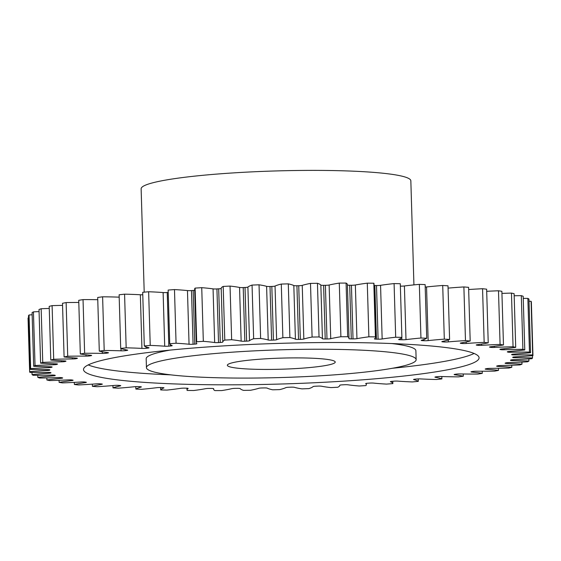 <?xml version="1.0" encoding="UTF-8"?>
<svg xmlns="http://www.w3.org/2000/svg" width="561" height="561" viewBox="0 0 561 561"><rect width="100%" height="100%" fill="white"/><g stroke="black" fill="none" stroke-linecap="round" stroke-linejoin="round"><path stroke-width="0.84" d="M174.78 358.283A134.913 13.871 178.3 0 0 146.442 367.665A134.913 13.871 178.3 0 0 237.78 378.072A134.913 13.871 178.3 0 0 387.812 369.047A134.913 13.871 178.3 0 0 416.15 359.664A134.913 13.871 178.3 0 0 324.812 349.258A134.913 13.871 178.3 0 0 174.78 358.283M146.442 367.665L146.176 358.724A134.913 13.871 -1.7 0 1 169.962 350.113M474.108 353.465A197.872 20.336 -1.7 0 1 437.257 362.616A197.872 20.336 -1.7 0 1 392.37 368.268M437.524 371.557A197.872 20.336 178.3 0 0 479.08 357.792A197.872 20.336 178.3 0 0 345.12 342.533A197.872 20.336 178.3 0 0 125.068 355.772A197.872 20.336 178.3 0 0 83.512 369.538A197.872 20.336 178.3 0 0 217.472 384.797A197.872 20.336 178.3 0 0 437.524 371.557M323.9 365.814A53.968 5.547 178.3 0 0 335.24 362.062A53.968 5.547 178.3 0 0 298.704 357.904A53.968 5.547 178.3 0 0 238.691 361.515A53.968 5.547 178.3 0 0 227.352 365.267A53.968 5.547 178.3 0 0 263.887 369.426A53.968 5.547 178.3 0 0 323.9 365.814M413.927 284.883L410.841 180.81A134.913 13.871 178.3 0 0 319.504 170.404A134.913 13.871 178.3 0 0 169.471 179.436A134.913 13.871 178.3 0 0 141.134 188.819L144.205 292.162M160.635 387.532L160.705 389.937A251.833 25.89 178.3 0 0 166.912 390.091A83.056 8.534 -1.7 0 0 180.439 388.359A3.415 0.351 -1.7 0 1 184.499 388.142A231.602 23.807 -1.7 0 0 186.154 388.17A3.415 0.351 -1.7 0 1 188.166 388.429A3.415 0.351 -1.7 0 1 188.124 388.493A83.056 8.534 -1.7 0 0 187.009 389.944A83.056 8.534 -1.7 0 0 187.178 390.449A251.833 25.89 178.3 0 0 193.713 390.519A83.056 8.534 -1.7 0 0 201.539 389.39A83.056 8.534 -1.7 0 0 205.642 388.675A3.415 0.351 -1.7 0 1 205.81 388.647A3.415 0.351 -1.7 0 1 209.569 388.415A231.602 23.807 -1.7 0 0 211.301 388.422A3.415 0.351 -1.7 0 1 213.685 388.689A3.415 0.351 -1.7 0 1 213.678 388.703L213.678 388.668M213.678 388.703A83.056 8.534 -1.7 0 0 213.587 389.138A83.056 8.534 -1.7 0 0 214.912 390.596A251.833 25.89 178.3 0 0 221.707 390.575A83.056 8.534 -1.7 0 0 222.998 390.372A83.056 8.534 -1.7 0 0 231.868 388.654A3.415 0.351 -1.7 0 1 232.233 388.584A3.415 0.351 -1.7 0 1 235.606 388.352A231.602 23.807 -1.7 0 0 237.387 388.338A3.415 0.351 -1.7 0 1 240.15 388.577A83.056 8.534 -1.7 0 0 243.551 390.379A251.833 25.89 178.3 0 0 250.501 390.274A83.056 8.534 -1.7 0 0 258.761 388.296A3.415 0.351 -1.7 0 1 259.28 388.184A3.415 0.351 -1.7 0 1 262.26 387.96A231.602 23.807 -1.7 0 0 264.077 387.924A3.415 0.351 -1.7 0 1 267.176 388.114A83.056 8.534 -1.7 0 0 272.702 389.804A251.833 25.89 178.3 0 0 279.715 389.607A83.056 8.534 -1.7 0 0 285.956 387.602A3.415 0.351 -1.7 0 1 286.587 387.448A3.415 0.351 -1.7 0 1 289.174 387.237A231.602 23.807 -1.7 0 0 290.991 387.174A3.415 0.351 -1.7 0 1 294.399 387.321A83.056 8.534 -1.7 0 0 301.965 388.871A251.833 25.89 178.3 0 0 308.943 388.598A83.056 8.534 -1.7 0 0 313.094 386.592A3.415 0.351 -1.7 0 1 313.788 386.389A3.415 0.351 -1.7 0 1 315.976 386.192A231.602 23.807 -1.7 0 0 317.778 386.115A3.415 0.351 -1.7 0 1 321.439 386.213A83.056 8.534 -1.7 0 0 330.955 387.595A251.833 25.89 178.3 0 0 337.806 387.244A83.056 8.534 -1.7 0 0 339.805 385.295L339.798 385.253A3.415 0.351 -1.7 0 1 339.798 385.26A3.415 0.351 -1.7 0 1 340.52 385.021A3.415 0.351 -1.7 0 1 342.315 384.846A231.602 23.807 -1.7 0 0 344.068 384.748A3.415 0.351 -1.7 0 1 347.939 384.79A83.056 8.534 -1.7 0 0 359.264 386.003A251.833 25.89 178.3 0 0 365.898 385.575A83.056 8.534 -1.7 0 0 366.347 384.65L366.305 383.38M365.709 383.563L365.716 383.647A3.415 0.351 -1.7 0 1 365.688 383.605A3.415 0.351 -1.7 0 1 366.403 383.366A3.415 0.351 -1.7 0 1 367.827 383.212A231.602 23.807 -1.7 0 0 369.517 383.093A3.415 0.351 -1.7 0 1 373.535 383.086A83.056 8.534 -1.7 0 0 386.522 384.103A251.833 25.89 178.3 0 0 392.854 383.605L392.784 381.263M390.484 381.592L390.491 381.76A3.415 0.351 -1.7 0 1 390.393 381.676A3.415 0.351 -1.7 0 1 391.108 381.438A3.415 0.351 -1.7 0 1 392.167 381.319A231.602 23.807 -1.7 0 0 393.766 381.178A3.415 0.351 -1.7 0 1 397.882 381.122A83.056 8.534 -1.7 0 0 412.363 381.929A251.833 25.89 178.3 0 0 418.296 381.368L418.226 378.913M413.78 379.383L413.787 379.629A3.415 0.351 -1.7 0 1 413.569 379.509A3.415 0.351 -1.7 0 1 414.284 379.271A3.415 0.351 -1.7 0 1 415.014 379.18A231.602 23.807 -1.7 0 0 416.493 379.026A3.415 0.351 -1.7 0 1 420.659 378.92A83.056 8.534 -1.7 0 0 436.423 379.502A251.833 25.89 178.3 0 0 441.886 378.892L441.816 376.522M435.28 376.957L435.287 377.28A3.415 0.351 -1.7 0 1 434.915 377.132A3.415 0.351 -1.7 0 1 435.631 376.894A3.415 0.351 -1.7 0 1 436.044 376.838A231.602 23.807 -1.7 0 0 437.398 376.669A3.415 0.351 -1.7 0 1 441.549 376.508A83.056 8.534 -1.7 0 0 458.393 376.873A251.833 25.89 178.3 0 0 463.302 376.214L463.239 373.984M454.698 374.355L454.712 374.748A3.415 0.351 -1.7 0 1 454.137 374.566A3.415 0.351 -1.7 0 1 454.852 374.334A3.415 0.351 -1.7 0 1 454.992 374.313A231.602 23.807 -1.7 0 0 456.184 374.131A3.415 0.351 -1.7 0 1 460.265 373.928A83.056 8.534 -1.7 0 0 477.965 374.054A251.833 25.89 178.3 0 0 480.132 373.71A251.833 25.89 178.3 0 0 482.264 373.36L482.201 371.221M471.773 371.606L471.787 372.062A3.415 0.351 -1.7 0 1 470.974 371.859A3.415 0.351 -1.7 0 1 471.584 371.641A231.602 23.807 -1.7 0 0 472.614 371.459A3.415 0.351 -1.7 0 1 472.741 371.438A3.415 0.351 -1.7 0 1 476.57 371.207A83.056 8.534 -1.7 0 0 494.872 371.102A251.833 25.89 178.3 0 0 498.505 370.379L498.441 368.289M486.275 368.717L486.289 369.271A3.415 0.351 -1.7 0 1 485.202 369.047A3.415 0.351 -1.7 0 1 485.602 368.865A231.602 23.807 -1.7 0 0 486.45 368.675A3.415 0.351 -1.7 0 1 486.78 368.612A3.415 0.351 -1.7 0 1 490.23 368.381A83.056 8.534 -1.7 0 0 508.897 368.044A251.833 25.89 178.3 0 0 511.8 367.301L511.744 365.232M498 365.723L498.021 366.396A3.415 0.351 -1.7 0 1 496.625 366.158A3.415 0.351 -1.7 0 1 496.857 366.017A231.602 23.807 -1.7 0 0 497.516 365.828A3.415 0.351 -1.7 0 1 498.007 365.723A3.415 0.351 -1.7 0 1 501.064 365.499A83.056 8.534 -1.7 0 0 519.844 364.93A251.833 25.89 178.3 0 0 521.989 364.18L521.926 362.083M506.793 362.729L506.814 363.486A3.415 0.351 -1.7 0 1 505.089 363.233A3.415 0.351 -1.7 0 1 505.202 363.142A231.602 23.807 -1.7 0 0 505.657 362.946A3.415 0.351 -1.7 0 1 506.267 362.799A3.415 0.351 -1.7 0 1 508.932 362.588A83.056 8.534 -1.7 0 0 527.564 361.796A251.833 25.89 178.3 0 0 528.918 361.053L528.855 358.893M512.544 359.762L512.565 360.583A3.415 0.351 -1.7 0 1 510.482 360.323A3.415 0.351 -1.7 0 1 510.51 360.267A231.602 23.807 -1.7 0 0 510.762 360.078A3.415 0.351 -1.7 0 1 511.45 359.889A3.415 0.351 -1.7 0 1 513.715 359.685A83.056 8.534 -1.7 0 0 531.947 358.689A251.833 25.89 178.3 0 0 532.501 357.96L532.431 355.695M515.159 356.859L515.187 357.715A3.415 0.351 -1.7 0 1 512.726 357.455A3.415 0.351 -1.7 0 1 512.726 357.441A231.602 23.807 -1.7 0 0 512.761 357.259A3.415 0.351 -1.7 0 1 513.483 357.027A3.415 0.351 -1.7 0 1 515.356 356.845A83.056 8.534 -1.7 0 0 532.95 355.653A251.833 25.89 178.3 0 0 532.684 354.938L531.092 301.285A83.056 8.534 -1.7 0 0 529.016 301.257M511.632 354.454L511.639 354.524A3.415 0.351 -1.7 0 1 511.618 354.489A3.415 0.351 -1.7 0 1 512.34 354.25A3.415 0.351 -1.7 0 1 513.834 354.096A83.056 8.534 -1.7 0 0 530.545 352.722A251.833 25.89 178.3 0 0 529.472 352.042L527.873 298.389A83.056 8.534 -1.7 0 0 523.245 298.403M507.389 351.761L507.396 351.908A3.415 0.351 -1.7 0 1 507.312 351.838A3.415 0.351 -1.7 0 1 508.035 351.6A3.415 0.351 -1.7 0 1 509.164 351.474A83.056 8.534 -1.7 0 0 524.773 349.938A251.833 25.89 178.3 0 0 522.894 349.3L521.302 295.647A83.056 8.534 -1.7 0 0 514.171 295.766M500.089 349.23L500.096 349.461A3.415 0.351 -1.7 0 1 499.907 349.349A3.415 0.351 -1.7 0 1 500.622 349.11A3.415 0.351 -1.7 0 1 501.415 349.012A83.056 8.534 -1.7 0 0 515.706 347.343A251.833 25.89 178.3 0 0 513.056 346.754L511.464 293.094A83.056 8.534 -1.7 0 0 501.934 293.389M489.823 346.894L489.837 347.203A3.415 0.351 -1.7 0 1 489.494 347.056A3.415 0.351 -1.7 0 1 490.216 346.824A3.415 0.351 -1.7 0 1 490.686 346.754A83.056 8.534 -1.7 0 0 502.214 345.169A83.056 8.534 -1.7 0 0 503.469 344.966L501.878 291.306A251.833 25.89 178.3 0 0 498.491 290.78A83.056 8.534 -1.7 0 0 486.696 291.299M476.745 344.791L476.759 345.162A3.415 0.351 -1.7 0 1 476.226 344.994A3.415 0.351 -1.7 0 1 476.941 344.756A3.415 0.351 -1.7 0 1 477.13 344.727A83.056 8.534 -1.7 0 0 481.71 344.033A83.056 8.534 -1.7 0 0 488.224 342.841L486.632 289.188A251.833 25.89 178.3 0 0 482.558 288.719A83.056 8.534 -1.7 0 0 468.659 289.532M49.824 369.825L49.831 370.078A3.415 0.351 -1.7 0 1 47.236 370.484A83.056 8.534 -1.7 0 0 29.642 371.677L28.05 318.024A83.056 8.534 -1.7 0 1 28.569 317.982M30.645 368.64L29.053 314.98A251.833 25.89 178.3 0 0 28.499 315.717L30.091 369.376A251.833 25.89 178.3 0 1 30.645 368.64A83.056 8.534 -1.7 0 1 48.877 367.644L48.849 366.733M29.053 314.98A83.056 8.534 -1.7 0 1 32.145 314.784M35.034 365.534L33.436 311.874A251.833 25.89 178.3 0 0 32.082 312.624L33.674 366.277A251.833 25.89 178.3 0 1 35.034 365.534A83.056 8.534 -1.7 0 1 53.667 364.748L53.632 363.773M33.436 311.874A83.056 8.534 -1.7 0 1 39.074 311.593M42.748 362.399L41.156 308.746A251.833 25.89 178.3 0 0 39.011 309.497L40.602 363.149A251.833 25.89 178.3 0 1 42.748 362.399A83.056 8.534 -1.7 0 1 61.528 361.831L61.493 360.779M41.156 308.746A83.056 8.534 -1.7 0 1 49.256 308.445M53.695 359.285L52.103 305.633A251.833 25.89 178.3 0 0 49.2 306.369L50.792 360.029A251.833 25.89 178.3 0 1 53.695 359.285A83.056 8.534 -1.7 0 1 72.362 358.949L72.327 357.771M52.103 305.633A83.056 8.534 -1.7 0 1 62.559 305.387M67.72 356.228L66.128 302.575A251.833 25.89 178.3 0 0 62.495 303.298L64.094 356.95A251.833 25.89 178.3 0 1 67.72 356.228A83.056 8.534 -1.7 0 1 86.022 356.123L85.98 354.762M66.128 302.575A83.056 8.534 -1.7 0 1 78.799 302.449M84.634 353.276L83.035 299.616A251.833 25.89 178.3 0 0 78.736 300.317L80.328 353.97A251.833 25.89 178.3 0 1 84.634 353.276A83.056 8.534 -1.7 0 1 102.326 353.402L102.277 351.747M83.035 299.616A83.056 8.534 -1.7 0 1 97.761 299.693M104.199 350.464L102.607 296.804A251.833 25.89 178.3 0 0 97.698 297.463L99.29 351.116A251.833 25.89 178.3 0 1 104.199 350.464A83.056 8.534 -1.7 0 1 121.043 350.821L120.98 348.535M102.607 296.804A83.056 8.534 -1.7 0 1 119.184 297.155M126.169 347.827L124.577 294.167A251.833 25.89 178.3 0 0 119.114 294.784L120.706 348.437A251.833 25.89 178.3 0 1 126.169 347.827A83.056 8.534 -1.7 0 1 141.933 348.409L140.341 294.756A3.415 0.351 178.3 0 0 142.775 294.763M124.577 294.167A83.056 8.534 -1.7 0 1 140.341 294.756M150.229 345.401L148.637 291.748A251.833 25.89 178.3 0 0 142.704 292.309L144.296 345.962A251.833 25.89 178.3 0 1 150.229 345.401A83.056 8.534 -1.7 0 1 164.71 346.207L163.118 292.554A3.415 0.351 178.3 0 0 167.234 292.498A231.602 23.807 -1.7 0 1 168.216 292.407M148.637 291.748A83.056 8.534 -1.7 0 1 163.118 292.554M176.07 343.227L174.478 289.574A251.833 25.89 178.3 0 0 168.146 290.072L169.738 343.725A251.833 25.89 178.3 0 1 176.07 343.227A83.056 8.534 -1.7 0 1 189.057 344.244L187.465 290.584A3.415 0.351 178.3 0 0 191.483 290.577A231.602 23.807 -1.7 0 1 193.173 290.458A3.415 0.351 178.3 0 0 194.695 290.289M174.478 289.574A83.056 8.534 -1.7 0 1 187.465 290.584M191.483 290.577L193.082 344.237A231.602 23.807 -1.7 0 1 194.765 344.117A3.415 0.351 -1.7 0 0 196.904 343.725A3.415 0.351 -1.7 0 0 196.876 343.683A83.056 8.534 -1.7 0 1 196.245 342.68L194.653 289.02A83.056 8.534 -1.7 0 1 195.102 288.102A251.833 25.89 178.3 0 1 201.736 287.674A83.056 8.534 -1.7 0 1 213.061 288.88A3.415 0.351 178.3 0 0 216.932 288.929A231.602 23.807 -1.7 0 1 218.685 288.824A3.415 0.351 178.3 0 0 221.202 288.417A83.056 8.534 -1.7 0 1 221.195 288.375A83.056 8.534 -1.7 0 1 223.194 286.433A251.833 25.89 178.3 0 1 230.045 286.082A83.056 8.534 -1.7 0 1 239.561 287.463A3.415 0.351 178.3 0 0 243.222 287.562A231.602 23.807 -1.7 0 1 245.024 287.477A3.415 0.351 178.3 0 0 247.906 287.085A83.056 8.534 -1.7 0 1 252.057 285.079A251.833 25.89 178.3 0 1 259.035 284.806A83.056 8.534 -1.7 0 1 266.601 286.348A3.415 0.351 178.3 0 0 270.009 286.496A231.602 23.807 -1.7 0 1 271.826 286.44A3.415 0.351 178.3 0 0 275.044 286.068A83.056 8.534 -1.7 0 1 281.285 284.062A251.833 25.89 178.3 0 1 288.298 283.873A83.056 8.534 -1.7 0 1 293.824 285.556A3.415 0.351 178.3 0 0 296.923 285.752A231.602 23.807 -1.7 0 1 298.74 285.717A3.415 0.351 178.3 0 0 302.239 285.381A83.056 8.534 -1.7 0 1 310.499 283.403A251.833 25.89 178.3 0 1 317.449 283.298A83.056 8.534 -1.7 0 1 320.85 285.093A3.415 0.351 178.3 0 0 323.613 285.339A231.602 23.807 -1.7 0 1 325.394 285.318A3.415 0.351 178.3 0 0 329.132 285.023A83.056 8.534 -1.7 0 1 339.293 283.095A251.833 25.89 178.3 0 1 346.088 283.081A83.056 8.534 -1.7 0 1 347.413 284.539L349.005 338.192A83.056 8.534 -1.7 0 1 348.914 338.627A3.415 0.351 -1.7 0 1 348.914 338.627A3.415 0.351 -1.7 0 0 351.291 338.907A231.602 23.807 -1.7 0 1 353.03 338.914L351.431 285.261A3.415 0.351 178.3 0 0 355.358 285.002A83.056 8.534 -1.7 0 1 367.287 283.158A251.833 25.89 178.3 0 1 373.822 283.228A83.056 8.534 -1.7 0 1 373.991 283.733L375.582 337.385A83.056 8.534 -1.7 0 1 374.475 338.837A3.415 0.351 -1.7 0 0 374.425 338.9A3.415 0.351 -1.7 0 0 376.438 339.16A231.602 23.807 -1.7 0 1 378.093 339.188L376.501 285.535A3.415 0.351 178.3 0 0 380.561 285.318A83.056 8.534 -1.7 0 1 394.088 283.578A251.833 25.89 178.3 0 1 400.295 283.733L401.886 337.392A83.056 8.534 -1.7 0 1 398.766 339.384A3.415 0.351 -1.7 0 0 398.633 339.489A3.415 0.351 -1.7 0 0 400.295 339.742A231.602 23.807 -1.7 0 1 401.851 339.791L401.788 337.554M347.434 285.072A3.415 0.351 178.3 0 0 349.699 285.254A231.602 23.807 -1.7 0 1 351.431 285.261M374.04 285.472A3.415 0.351 178.3 0 0 374.846 285.5A231.602 23.807 -1.7 0 1 376.501 285.535M400.365 286.138A3.415 0.351 178.3 0 0 404.404 285.97A83.056 8.534 -1.7 0 1 419.348 284.364A251.833 25.89 178.3 0 1 425.133 284.602L426.725 338.255A83.056 8.534 -1.7 0 1 421.479 340.268A3.415 0.351 -1.7 0 0 421.213 340.408A3.415 0.351 -1.7 0 0 422.545 340.646A231.602 23.807 -1.7 0 1 423.983 340.723L423.948 339.503M425.203 287.05A3.415 0.351 178.3 0 0 426.556 286.944A83.056 8.534 -1.7 0 1 442.72 285.486A251.833 25.89 178.3 0 1 448.001 285.808L449.592 339.461A83.056 8.534 -1.7 0 1 442.292 341.46A3.415 0.351 -1.7 0 0 441.851 341.642A3.415 0.351 -1.7 0 0 442.881 341.866A231.602 23.807 -1.7 0 1 444.179 341.958L444.151 341.046M448.071 288.116A83.056 8.534 -1.7 0 1 463.884 286.944A251.833 25.89 178.3 0 1 468.596 287.344L470.188 340.997A83.056 8.534 -1.7 0 1 460.925 342.953A3.415 0.351 -1.7 0 0 460.272 343.178A3.415 0.351 -1.7 0 0 461.037 343.374A231.602 23.807 -1.7 0 1 462.173 343.486L462.152 342.736M515.706 347.343L514.114 293.684A251.833 25.89 178.3 0 0 511.464 293.094M524.773 349.938L523.182 296.285A251.833 25.89 178.3 0 0 521.302 295.647M530.545 352.722L528.953 299.069A251.833 25.89 178.3 0 0 527.873 298.389M532.95 355.653L531.358 302A251.833 25.89 178.3 0 0 531.092 301.285M135.797 386.627L135.867 389.075A251.833 25.89 178.3 0 0 141.653 389.313A83.056 8.534 -1.7 0 0 156.596 387.707A3.415 0.351 -1.7 0 1 160.741 387.539A231.602 23.807 -1.7 0 0 162.297 387.588A3.415 0.351 -1.7 0 1 163.959 387.84A3.415 0.351 -1.7 0 1 163.826 387.946L163.819 387.749M160.705 389.937A83.056 8.534 -1.7 0 1 163.826 387.946M365.716 383.647A83.056 8.534 -1.7 0 1 366.347 384.65M390.491 381.76A83.056 8.534 -1.7 0 1 392.854 383.605M413.787 379.629A83.056 8.534 -1.7 0 1 418.296 381.368M435.287 377.28A83.056 8.534 -1.7 0 1 441.886 378.892M454.712 374.748A83.056 8.534 -1.7 0 1 463.302 376.214M471.787 372.062A83.056 8.534 -1.7 0 1 482.264 373.36M486.289 369.271A83.056 8.534 -1.7 0 1 498.505 370.379M498.021 366.396A83.056 8.534 -1.7 0 1 511.8 367.301M506.814 363.486A83.056 8.534 -1.7 0 1 521.989 364.18M512.565 360.583A83.056 8.534 -1.7 0 1 528.918 361.053M515.187 357.715A83.056 8.534 -1.7 0 1 532.501 357.96M514.619 354.04L514.64 354.931A83.056 8.534 -1.7 0 1 532.684 354.938M514.64 354.931A3.415 0.351 -1.7 0 1 511.814 354.706L511.8 354.37M510.917 351.326L510.945 352.266A83.056 8.534 -1.7 0 1 529.472 352.042M510.945 352.266A3.415 0.351 -1.7 0 1 507.775 352.084L507.768 351.649M507.396 351.908A231.602 23.807 -1.7 0 1 507.775 352.084M504.115 348.739L504.143 349.755A83.056 8.534 -1.7 0 1 522.894 349.3M504.143 349.755A3.415 0.351 -1.7 0 1 500.685 349.622L500.664 349.11M500.096 349.461A231.602 23.807 -1.7 0 1 500.685 349.622M494.29 346.312L494.325 347.434A83.056 8.534 -1.7 0 1 513.056 346.754M494.325 347.434A3.415 0.351 -1.7 0 1 490.623 347.343L490.602 346.768M489.837 347.203A231.602 23.807 -1.7 0 1 490.623 347.343M503.469 344.966A251.833 25.89 178.3 0 0 500.082 344.433L498.491 290.78M481.59 344.054L481.626 345.331A83.056 8.534 -1.7 0 1 500.082 344.433M481.626 345.331A3.415 0.351 -1.7 0 1 477.727 345.296L477.706 344.643M476.759 345.162A231.602 23.807 -1.7 0 1 477.727 345.296M488.224 342.841A251.833 25.89 178.3 0 0 484.157 342.371L482.558 288.719M466.177 341.958L466.219 343.472A83.056 8.534 -1.7 0 1 484.157 342.371M466.219 343.472A3.415 0.351 -1.7 0 1 462.173 343.486M470.188 340.997A251.833 25.89 178.3 0 0 465.476 340.604L463.884 286.944M448.253 339.931L448.309 341.887A83.056 8.534 -1.7 0 1 465.476 340.604M448.309 341.887A3.415 0.351 -1.7 0 1 444.179 341.958M449.592 339.461A251.833 25.89 178.3 0 0 444.312 339.146L442.72 285.486M426.556 286.944L428.148 340.604A83.056 8.534 -1.7 0 1 444.312 339.146M428.148 340.604A3.415 0.351 -1.7 0 1 423.983 340.723M426.725 338.255A251.833 25.89 178.3 0 0 420.946 338.017L419.348 284.364M404.404 285.97L405.996 339.622A83.056 8.534 -1.7 0 1 420.946 338.017M405.996 339.622A3.415 0.351 -1.7 0 1 401.851 339.791M401.886 337.392A251.833 25.89 178.3 0 0 395.687 337.238L394.088 283.578M380.561 285.318L382.153 338.97A83.056 8.534 -1.7 0 1 395.687 337.238M382.153 338.97A3.415 0.351 -1.7 0 1 378.093 339.188M355.358 285.002L356.95 338.655A83.056 8.534 -1.7 0 1 368.879 336.81A251.833 25.89 178.3 0 1 375.414 336.88A83.056 8.534 -1.7 0 1 375.582 337.385M356.95 338.655A3.415 0.351 -1.7 0 1 353.03 338.914M329.132 285.023L330.731 338.676A83.056 8.534 -1.7 0 1 340.892 336.754A251.833 25.89 178.3 0 1 347.68 336.733A83.056 8.534 -1.7 0 1 349.005 338.192M330.731 338.676A3.415 0.351 -1.7 0 1 326.993 338.977L325.394 285.318M323.613 285.339L325.205 338.991A231.602 23.807 -1.7 0 1 326.993 338.977M325.205 338.991A3.415 0.351 -1.7 0 1 322.442 338.753L320.85 285.093M302.239 285.381L303.831 339.033A83.056 8.534 -1.7 0 1 312.091 337.056A251.833 25.89 178.3 0 1 319.041 336.951A83.056 8.534 -1.7 0 1 322.442 338.753M303.831 339.033A3.415 0.351 -1.7 0 1 300.331 339.37L298.74 285.717M296.923 285.752L298.522 339.405A231.602 23.807 -1.7 0 1 300.331 339.37M298.522 339.405A3.415 0.351 -1.7 0 1 295.416 339.216L293.824 285.556M275.044 286.068L276.636 339.728A83.056 8.534 -1.7 0 1 282.877 337.722A251.833 25.89 178.3 0 1 289.89 337.533A83.056 8.534 -1.7 0 1 295.416 339.216M276.636 339.728A3.415 0.351 -1.7 0 1 273.424 340.092L271.826 286.44M270.009 286.496L271.601 340.155A231.602 23.807 -1.7 0 1 273.424 340.092M271.601 340.155A3.415 0.351 -1.7 0 1 268.2 340.008L266.601 286.348M247.906 287.085L249.498 340.744A83.056 8.534 -1.7 0 1 253.649 338.739A251.833 25.89 178.3 0 1 260.627 338.458A83.056 8.534 -1.7 0 1 268.2 340.008M249.498 340.744A3.415 0.351 -1.7 0 1 246.616 341.137L245.024 287.477M243.222 287.562L244.813 341.214A231.602 23.807 -1.7 0 1 246.616 341.137M244.813 341.214A3.415 0.351 -1.7 0 1 241.153 341.123L239.561 287.463M216.932 288.929L218.524 342.582A231.602 23.807 -1.7 0 1 220.277 342.483A3.415 0.351 -1.7 0 0 222.794 342.07L222.794 342.07A83.056 8.534 -1.7 0 1 222.794 342.035A83.056 8.534 -1.7 0 1 224.786 340.085A251.833 25.89 178.3 0 1 231.644 339.735A83.056 8.534 -1.7 0 1 241.153 341.123M218.524 342.582A3.415 0.351 -1.7 0 1 214.66 342.54L213.061 288.88M196.245 342.68A83.056 8.534 -1.7 0 1 196.694 341.761A251.833 25.89 178.3 0 1 203.327 341.333A83.056 8.534 -1.7 0 1 214.66 342.54M193.082 344.237A3.415 0.351 -1.7 0 1 189.057 344.244M167.234 292.498L168.826 346.151A231.602 23.807 -1.7 0 1 170.425 346.011A3.415 0.351 -1.7 0 0 172.206 345.653A3.415 0.351 -1.7 0 0 172.108 345.569A83.056 8.534 -1.7 0 1 169.738 343.725M168.826 346.151A3.415 0.351 -1.7 0 1 164.71 346.207M146.056 346.866L146.098 348.304A231.602 23.807 -1.7 0 1 147.578 348.15A3.415 0.351 -1.7 0 0 149.023 347.82A3.415 0.351 -1.7 0 0 148.805 347.701A83.056 8.534 -1.7 0 1 144.296 345.962M146.098 348.304A3.415 0.351 -1.7 0 1 141.933 348.409M125.166 349.65L125.194 350.66A231.602 23.807 -1.7 0 1 126.548 350.499A3.415 0.351 -1.7 0 0 127.677 350.197A3.415 0.351 -1.7 0 0 127.305 350.05A83.056 8.534 -1.7 0 1 120.706 348.437M125.194 350.66A3.415 0.351 -1.7 0 1 121.043 350.821M106.38 352.392L106.408 353.199A231.602 23.807 -1.7 0 1 107.607 353.023A3.415 0.351 -1.7 0 0 108.455 352.764A3.415 0.351 -1.7 0 0 107.88 352.581A83.056 8.534 -1.7 0 1 99.29 351.116M106.408 353.199A3.415 0.351 -1.7 0 1 102.326 353.402M89.956 355.19L89.977 355.87A231.602 23.807 -1.7 0 1 91.008 355.688A3.415 0.351 -1.7 0 0 91.618 355.471A3.415 0.351 -1.7 0 0 90.805 355.267A83.056 8.534 -1.7 0 1 80.328 353.97M89.977 355.87A3.415 0.351 -1.7 0 1 86.022 356.123M76.121 358.051L76.142 358.654A231.602 23.807 -1.7 0 1 76.99 358.465A3.415 0.351 -1.7 0 0 77.39 358.29A3.415 0.351 -1.7 0 0 76.303 358.065A83.056 8.534 -1.7 0 1 64.094 356.95M76.142 358.654A3.415 0.351 -1.7 0 1 72.362 358.949M65.062 360.961L65.076 361.508A231.602 23.807 -1.7 0 1 65.735 361.312A3.415 0.351 -1.7 0 0 65.967 361.172A3.415 0.351 -1.7 0 0 64.571 360.933A83.056 8.534 -1.7 0 1 50.792 360.029M65.076 361.508A3.415 0.351 -1.7 0 1 61.528 361.831M56.92 363.921L56.934 364.384A231.602 23.807 -1.7 0 1 57.39 364.187A3.415 0.351 -1.7 0 0 57.503 364.096A3.415 0.351 -1.7 0 0 55.777 363.844A83.056 8.534 -1.7 0 1 40.602 363.149M56.934 364.384A3.415 0.351 -1.7 0 1 53.667 364.748M51.822 366.88L51.829 367.252A231.602 23.807 -1.7 0 1 52.082 367.062A3.415 0.351 -1.7 0 0 52.11 367.006A3.415 0.351 -1.7 0 0 50.027 366.747A83.056 8.534 -1.7 0 1 33.674 366.277M51.829 367.252A3.415 0.351 -1.7 0 1 48.877 367.644M49.831 370.078A231.602 23.807 -1.7 0 1 49.866 369.888A3.415 0.351 -1.7 0 1 49.866 369.888A3.415 0.351 -1.7 0 0 47.404 369.615A83.056 8.534 -1.7 0 1 30.091 369.376M29.642 371.677A251.833 25.89 178.3 0 0 29.908 372.392A83.056 8.534 -1.7 0 0 47.951 372.399A3.415 0.351 -1.7 0 1 50.785 372.63A231.602 23.807 -1.7 0 0 50.953 372.806A3.415 0.351 -1.7 0 1 50.974 372.841A3.415 0.351 -1.7 0 1 48.758 373.24L48.737 372.399M135.867 389.075A83.056 8.534 -1.7 0 1 141.113 387.069A3.415 0.351 -1.7 0 0 141.379 386.922A3.415 0.351 -1.7 0 0 140.047 386.683A231.602 23.807 -1.7 0 1 138.609 386.613A3.415 0.351 -1.7 0 0 134.444 386.732A83.056 8.534 -1.7 0 1 118.28 388.184A251.833 25.89 178.3 0 1 112.999 387.868A83.056 8.534 -1.7 0 1 120.306 385.87A3.415 0.351 -1.7 0 0 120.741 385.688A3.415 0.351 -1.7 0 0 119.71 385.463A231.602 23.807 -1.7 0 1 118.413 385.372A3.415 0.351 -1.7 0 0 114.283 385.442A83.056 8.534 -1.7 0 1 97.116 386.725A251.833 25.89 178.3 0 1 92.404 386.333A83.056 8.534 -1.7 0 1 101.667 384.376A3.415 0.351 -1.7 0 0 102.319 384.152A3.415 0.351 -1.7 0 0 101.555 383.955A231.602 23.807 -1.7 0 1 100.419 383.843A3.415 0.351 -1.7 0 0 96.373 383.857A83.056 8.534 -1.7 0 1 78.442 384.958A251.833 25.89 178.3 0 1 74.368 384.488A83.056 8.534 -1.7 0 1 85.461 382.602A3.415 0.351 -1.7 0 0 86.366 382.336A3.415 0.351 -1.7 0 0 85.833 382.167A231.602 23.807 -1.7 0 1 84.865 382.034A3.415 0.351 -1.7 0 0 80.966 381.999A83.056 8.534 -1.7 0 1 62.509 382.897A251.833 25.89 178.3 0 1 59.122 382.364A83.056 8.534 -1.7 0 1 71.906 380.575A3.415 0.351 -1.7 0 0 73.098 380.274A3.415 0.351 -1.7 0 0 72.755 380.127A231.602 23.807 -1.7 0 1 71.976 379.986A3.415 0.351 -1.7 0 0 68.267 379.895A83.056 8.534 -1.7 0 1 49.536 380.575A251.833 25.89 178.3 0 1 46.886 379.986A83.056 8.534 -1.7 0 1 61.177 378.317A3.415 0.351 -1.7 0 0 62.685 377.981A3.415 0.351 -1.7 0 0 62.495 377.869A231.602 23.807 -1.7 0 1 61.913 377.707A3.415 0.351 -1.7 0 0 58.449 377.574A83.056 8.534 -1.7 0 1 39.698 378.03A251.833 25.89 178.3 0 1 37.818 377.392A83.056 8.534 -1.7 0 1 53.428 375.856A3.415 0.351 -1.7 0 0 55.28 375.491A3.415 0.351 -1.7 0 0 55.195 375.421A231.602 23.807 -1.7 0 1 54.817 375.246A3.415 0.351 -1.7 0 0 51.647 375.064A83.056 8.534 -1.7 0 1 33.127 375.288A251.833 25.89 178.3 0 1 32.047 374.608A83.056 8.534 -1.7 0 1 48.758 373.24M375.414 336.88L373.822 283.228M368.879 336.81L367.287 283.158M347.68 336.733L346.088 283.081M340.892 336.754L339.293 283.095M319.041 336.951L317.449 283.298M312.091 337.056L310.499 283.403M289.89 337.533L288.298 283.873M282.877 337.722L281.285 284.062M260.627 338.458L259.035 284.806M253.649 338.739L252.057 285.079M231.644 339.735L230.045 286.082M224.786 340.085L223.194 286.433M203.327 341.333L201.736 287.674M196.694 341.761L195.102 288.102M32.047 374.608L31.984 372.413M37.818 377.392L37.755 375.274M46.886 379.986L46.829 377.911M59.122 382.364L59.066 380.288M74.368 384.488L74.304 382.378M92.404 386.333L92.341 384.145M112.999 387.868L112.929 385.561M170.691 374.853A197.872 20.336 -1.7 0 1 88.224 364.923M391.634 343.535A134.913 13.871 -1.7 0 1 415.883 350.723L416.15 359.664M101.667 384.376L101.653 383.962M85.461 382.602L85.447 382.118M71.906 380.575L71.885 379.965M61.177 378.317L61.156 377.602M53.428 375.856L53.407 375.071M47.236 370.484L47.208 369.615M91.008 355.688L91.001 355.288M107.607 353.023L107.593 352.546M126.548 350.499L126.527 349.917M147.578 348.15L147.557 347.371M170.425 346.011L170.383 344.664M194.765 344.117L193.173 290.458M220.277 342.483L218.685 288.824M349.699 285.254L351.291 338.907M374.846 285.5L376.438 339.16M400.266 338.718L400.295 339.742M422.524 339.966L422.545 340.646M442.867 341.333L442.881 341.866M461.023 342.932L461.037 343.374M222.794 342.035L221.195 288.375M213.587 389.138L213.566 388.605M187.009 389.944L186.96 388.198"/></g></svg>

